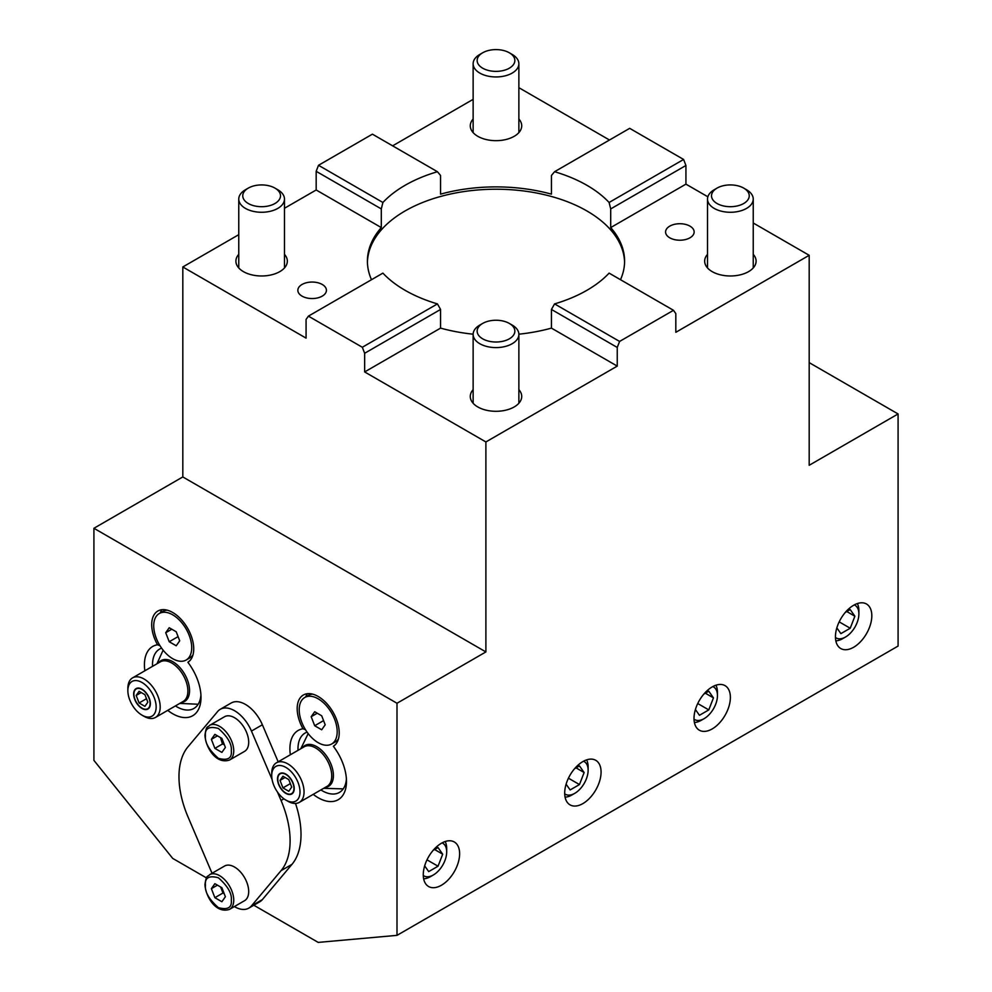 <?xml version="1.0" encoding="UTF-8"?>
<svg xmlns="http://www.w3.org/2000/svg" width="992" height="992" viewBox="0 0 992 992"><rect width="100%" height="100%" fill="white"/><g stroke="black" fill="none" stroke-linecap="round" stroke-linejoin="round"><path stroke-width="1.49" d="M746.542 189.745L743.715 188.108L746.542 189.745A22.866 13.194 180 0 1 753.238 199.07A22.866 13.194 180 0 1 739.127 211.271A22.866 13.194 180 0 1 714.215 208.407A22.866 13.194 180 0 1 707.519 199.07A22.866 13.194 180 0 1 714.215 189.745L717.042 188.108A18.86 10.887 180 0 1 743.715 188.108L743.715 188.108A18.86 10.887 180 0 1 743.715 203.509A18.86 10.887 180 0 1 717.042 203.509A18.86 10.887 180 0 1 717.042 188.108M274.958 188.108L277.785 189.745A22.866 13.194 180 0 1 284.481 199.07A22.866 13.194 180 0 1 277.785 208.407A22.866 13.194 180 0 1 245.458 208.407A22.866 13.194 180 0 1 238.762 199.07A22.866 13.194 180 0 1 245.458 189.745L248.285 188.108A18.86 10.887 180 0 1 274.958 188.108A18.86 10.887 180 0 1 274.958 203.509A18.86 10.887 180 0 1 248.285 203.509A18.86 10.887 180 0 1 248.285 188.108L245.458 189.745M512.17 54.424L509.33 52.787L512.17 54.424A22.866 13.194 180 0 1 518.866 63.761A22.866 13.194 180 0 1 504.742 75.95A22.866 13.194 180 0 1 479.83 73.086A22.866 13.194 180 0 1 473.134 63.761A22.866 13.194 180 0 1 479.83 54.424L482.67 52.787A18.86 10.887 180 0 1 509.33 52.787L509.33 52.787A18.86 10.887 180 0 1 509.33 68.188A18.86 10.887 180 0 1 482.67 68.188A18.86 10.887 180 0 1 482.67 52.787M442.085 842.89A18.86 10.887 -60 0 1 446.698 851.88A18.86 10.887 -60 0 1 433.368 874.969L430.54 876.606A22.866 13.194 -60 0 1 423.646 878.8M430.54 876.606L433.368 874.969A18.86 10.887 -60 0 1 423.274 875.465M445.16 841.538A22.866 13.194 -60 0 1 446.698 848.606L446.698 851.88M433.12 850.38L438.03 847.552L442.692 854.186L438.03 866.214L428.693 871.596L424.663 865.855M426.994 859.841L438.03 866.214M434.62 849.524L442.692 854.186M583.519 761.236A18.86 10.887 -60 0 1 588.132 770.214A18.86 10.887 -60 0 1 574.802 793.315L571.975 794.952A22.866 13.194 -60 0 1 565.08 797.146M571.975 794.952L574.802 793.315A18.86 10.887 -60 0 1 564.708 793.811M586.594 759.884A22.866 13.194 -60 0 1 588.132 766.952L588.132 770.214M574.554 768.726L579.464 765.886L584.127 772.532L579.464 784.56L570.14 789.942L566.097 784.201M568.428 778.187L579.464 784.56M576.054 767.858L584.127 772.532M712.826 686.576A18.86 10.887 -60 0 1 717.452 695.553A18.86 10.887 -60 0 1 704.109 718.654L701.282 720.291A22.866 13.194 -60 0 1 694.4 722.486M701.282 720.291L704.109 718.654A18.86 10.887 -60 0 1 694.028 719.15M715.902 685.224A22.866 13.194 -60 0 1 717.452 692.292L717.452 695.553M703.861 694.065L708.784 691.226L713.446 697.872L708.784 709.9L699.447 715.282L695.404 709.54M697.748 703.526L708.784 709.9M705.362 693.21L713.446 697.872M854.273 604.909A18.86 10.887 -60 0 1 858.886 613.899A18.86 10.887 -60 0 1 845.556 637L842.716 638.637A22.866 13.194 -60 0 1 835.834 640.832M842.716 638.637L845.556 637A18.86 10.887 -60 0 1 835.462 637.496M857.348 603.57A22.866 13.194 -60 0 1 858.886 610.638L858.886 613.899M845.308 612.411L850.218 609.572L854.881 616.218L850.218 628.234L840.881 633.628L836.851 627.886M839.182 621.872L850.218 628.234M846.796 611.543L854.881 616.218M158.584 662.854A23.572 13.615 60 0 1 177.32 665A23.572 13.615 60 0 1 189.559 690.618A23.572 13.615 60 0 1 181.437 702.448M142.005 708.474A11.817 6.82 60 0 1 134.292 698.058A11.817 6.82 60 0 1 136.102 688.597A11.817 6.82 60 0 1 142.005 689.18A11.817 6.82 60 0 1 149.718 699.583A11.817 6.82 60 0 1 147.907 709.057A11.817 6.82 60 0 1 142.005 708.474M127.856 690.655A20.001 11.544 -120 0 0 142.005 715.158A20.001 11.544 -120 0 0 156.153 706.986A20.001 11.544 -120 0 0 142.005 682.496A20.001 11.544 -120 0 0 127.856 690.655L127.856 688.324A22.866 13.194 60 0 1 132.593 677.858A22.866 13.194 60 0 1 144.026 678.987A22.866 13.194 60 0 1 158.956 699.137A22.866 13.194 60 0 1 155.459 717.452A22.866 13.194 60 0 1 144.026 716.323L144.026 716.323A22.866 13.194 60 0 1 144.014 716.311M142.005 715.158L144.026 716.323L142.005 715.158M302.436 747.782A23.572 13.615 60 0 1 321.185 749.927A23.572 13.615 60 0 1 333.424 775.546A23.572 13.615 60 0 1 325.302 787.375M285.87 793.389A11.817 6.82 60 0 1 278.144 782.986A11.817 6.82 60 0 1 279.955 773.512A11.817 6.82 60 0 1 285.87 774.107A11.817 6.82 60 0 1 293.582 784.511A11.817 6.82 60 0 1 291.772 793.984A11.817 6.82 60 0 1 285.87 793.389M271.721 775.583L271.721 773.252A22.866 13.194 60 0 1 276.458 762.786A22.866 13.194 60 0 1 287.891 763.914A22.866 13.194 60 0 1 302.82 784.064A22.866 13.194 60 0 1 299.311 802.379A22.866 13.194 60 0 1 287.891 801.251L287.891 801.251A22.866 13.194 60 0 1 287.866 801.238L285.87 800.085A20.001 11.544 -120 0 0 300.006 791.914A20.001 11.544 -120 0 0 285.87 767.411A20.001 11.544 -120 0 0 271.721 775.583A20.001 11.544 -120 0 0 285.87 800.085L287.891 801.251M509.33 323.429L512.17 325.054A22.866 13.194 180 0 1 518.866 334.391A22.866 13.194 180 0 1 512.17 343.728A22.866 13.194 180 0 1 479.83 343.728A22.866 13.194 180 0 1 473.134 334.391A22.866 13.194 180 0 1 479.83 325.054L482.67 323.429A18.86 10.887 180 0 1 509.33 323.429A18.86 10.887 180 0 1 509.33 338.83A18.86 10.887 180 0 1 482.67 338.83A18.86 10.887 180 0 1 482.67 323.429L479.83 325.054M284.481 254.336A25.718 14.843 180 0 1 287.333 261.132A25.718 14.843 180 0 1 271.461 274.846A25.718 14.843 180 0 1 243.437 271.634A25.718 14.843 180 0 1 235.898 261.132A25.718 14.843 180 0 1 238.762 254.336M302.027 296.124A14.285 8.246 180 0 1 297.848 290.296A14.285 8.246 180 0 1 306.664 282.683A14.285 8.246 180 0 1 322.239 284.468A14.285 8.246 180 0 1 326.418 290.296A14.285 8.246 180 0 1 317.601 297.922A14.285 8.246 180 0 1 302.027 296.124M307.098 732.146A34.286 19.803 -120 0 0 305.09 733.051A34.286 19.803 -120 0 0 298.022 750.336M320.887 789.93A34.286 19.803 -120 0 0 322.239 790.748A34.286 19.803 -120 0 0 339.376 792.447A34.286 19.803 -120 0 0 346.406 778.943M307.421 693.706A29.723 17.162 -120 0 0 305.685 696.967M161.622 648.148A34.286 19.803 -120 0 0 159.613 649.066A34.286 19.803 -120 0 0 152.545 666.339M175.41 705.932A34.286 19.803 -120 0 0 176.762 706.763A34.286 19.803 -120 0 0 193.899 708.449A34.286 19.803 -120 0 0 200.93 694.958M161.944 609.708A29.723 17.162 -120 0 0 160.208 612.969M518.866 119.015A25.718 14.843 180 0 1 521.718 125.81A25.718 14.843 180 0 1 505.846 139.537A25.718 14.843 180 0 1 477.809 136.313A25.718 14.843 180 0 1 470.282 125.81A25.718 14.843 180 0 1 473.134 119.015M753.238 254.336A25.718 14.843 180 0 1 756.102 261.132A25.718 14.843 180 0 1 740.218 274.846A25.718 14.843 180 0 1 712.194 271.634A25.718 14.843 180 0 1 704.667 261.132A25.718 14.843 180 0 1 707.519 254.336M669.761 237.807A14.285 8.246 180 0 1 665.582 231.967A14.285 8.246 180 0 1 674.399 224.353A14.285 8.246 180 0 1 689.973 226.139A14.285 8.246 180 0 1 694.152 231.967A14.285 8.246 180 0 1 685.336 239.593A14.285 8.246 180 0 1 669.761 237.807M362.316 347.262L437.435 303.899A128.588 74.239 180 0 1 405.071 290.296A128.588 74.239 180 0 1 382.9 273.122L308.4 316.138L362.316 347.262L364.647 353.276L364.647 371.938L485.894 441.948L485.894 651.93L396.998 703.254L396.998 935.357L898.082 646.065L898.082 413.949L809.187 465.285L809.187 255.304L675.825 332.295L675.825 313.633L673.494 310.31L619.591 341.434L617.247 347.448L617.247 366.11L485.894 441.948M371.504 279.707A128.588 74.239 180 0 1 367.412 261.132A128.588 74.239 180 0 1 381.3 227.577L381.3 208.915L382.9 202.48A128.588 74.239 180 0 1 437.435 171.715L440.56 175.485L440.56 194.147A128.588 74.239 180 0 1 551.44 194.147L551.44 175.485L554.565 171.715A128.588 74.239 180 0 1 586.929 185.306A128.588 74.239 180 0 1 609.1 202.48L683.6 159.464L629.684 128.34L554.565 171.715M624.576 262.297A128.588 74.239 0 0 0 586.929 210.974A128.588 74.239 0 0 0 447.727 194.655A128.588 74.239 0 0 0 367.424 262.297M518.866 389.645A25.718 14.843 180 0 1 521.718 396.453A25.718 14.843 180 0 1 505.846 410.167A25.718 14.843 180 0 1 477.809 406.956A25.718 14.843 180 0 1 470.282 396.453A25.718 14.843 180 0 1 473.134 389.645M290.346 754.763A40.002 23.101 60 0 1 303.006 728.76A29.723 17.162 60 0 1 303.341 695.02A29.723 17.162 60 0 1 332.89 711.884A29.723 17.162 60 0 1 333.374 746.294L335.482 744.533M333.374 746.294A40.002 23.101 60 0 1 346.481 781.411A40.002 23.101 60 0 1 318.196 797.742A40.002 23.101 60 0 1 313.212 794.356M144.869 670.778A40.002 23.101 60 0 1 157.53 644.763A29.723 17.162 60 0 1 157.852 611.022A29.723 17.162 60 0 1 187.414 627.899A29.723 17.162 60 0 1 187.897 662.296L190.005 660.536M187.897 662.296A40.002 23.101 60 0 1 201.004 697.426A40.002 23.101 60 0 1 172.72 713.756A40.002 23.101 60 0 1 167.735 710.371M582.887 761.583A25.718 14.843 -60 0 1 595.746 760.306A25.718 14.843 -60 0 1 599.689 780.915A25.718 14.843 -60 0 1 582.887 803.582A25.718 14.843 -60 0 1 570.028 804.859A25.718 14.843 -60 0 1 566.085 784.25A25.718 14.843 -60 0 1 582.887 761.583M712.194 686.923A25.718 14.843 -60 0 1 725.053 685.658A25.718 14.843 -60 0 1 728.996 706.254A25.718 14.843 -60 0 1 712.194 728.922A25.718 14.843 -60 0 1 699.335 730.199A25.718 14.843 -60 0 1 695.392 709.59A25.718 14.843 -60 0 1 712.194 686.923M853.628 605.269A25.718 14.843 -60 0 1 866.487 603.992A25.718 14.843 -60 0 1 870.43 624.6A25.718 14.843 -60 0 1 853.628 647.268A25.718 14.843 -60 0 1 840.77 648.532A25.718 14.843 -60 0 1 836.826 627.936A25.718 14.843 -60 0 1 853.628 605.269M441.44 843.237A25.718 14.843 -60 0 1 454.299 841.972A25.718 14.843 -60 0 1 458.242 862.581A25.718 14.843 -60 0 1 441.44 885.236A25.718 14.843 -60 0 1 428.581 886.513A25.718 14.843 -60 0 1 424.65 865.904A25.718 14.843 -60 0 1 441.44 843.237M707.866 196.8L685.931 184.14L685.931 165.478L683.6 159.464M809.187 255.304L753.238 223.002M609.485 140.008L518.866 87.68M809.187 362.626L898.082 413.949M253.828 905.237L318.196 942.4L396.998 935.357M396.998 703.254L93.918 528.277L93.918 760.38L172.72 858.415L206.485 877.908M485.894 651.93L182.813 476.941L93.918 528.277M238.762 234.67L182.813 266.972L306.069 338.123L306.069 319.461L308.4 316.138M182.813 266.972L182.813 476.941M617.247 366.11L551.44 328.116A128.588 74.239 180 0 1 518.853 334.192M473.147 334.192A128.588 74.239 180 0 1 440.56 328.116L364.647 371.938M617.247 347.448L551.44 309.454L551.44 328.116M673.494 310.31L609.1 273.122A128.588 74.239 180 0 1 554.565 303.899L619.591 341.434M685.931 184.14L610.7 227.577A128.588 74.239 180 0 1 624.588 261.132A128.588 74.239 180 0 1 620.496 279.707M473.134 99.349L392.621 145.836M685.931 165.478L610.7 208.915L610.7 227.577M437.435 171.715L372.409 134.168L318.506 165.292L316.175 171.306L316.175 189.98L284.481 208.27M160.01 645.73L157.53 644.763M305.486 729.728L303.006 728.76M440.56 328.116L440.56 309.454L364.647 353.276M381.3 227.577L316.175 189.98M609.1 202.48L610.7 208.915M554.565 303.899L551.44 309.454M440.56 309.454L437.435 303.899M381.3 208.915L316.175 171.306M318.506 165.292L382.9 202.48M142.005 708.152A11.433 6.597 -120 0 0 150.09 703.489A11.433 6.597 -120 0 0 142.005 689.49A11.433 6.597 -120 0 0 133.92 694.152A11.433 6.597 -120 0 0 142.005 708.152L142.005 708.152M139.091 702.968L136.177 695.454L139.091 691.312L144.919 694.673L147.833 702.187L144.919 706.341L139.091 702.968L146.481 698.703M141.224 692.54L136.177 695.454M285.87 793.079A11.433 6.597 -120 0 0 293.942 788.417A11.433 6.597 -120 0 0 285.87 774.417A11.433 6.597 -120 0 0 277.785 779.08A11.433 6.597 -120 0 0 285.87 793.079L285.87 793.079M282.943 787.896L280.029 780.382L282.943 776.228L288.784 779.6L291.698 787.115L288.784 791.269L282.943 787.896L290.346 783.63M285.088 777.468L280.029 780.382M318.196 698.827A26.858 15.512 60 0 1 335.742 722.498A26.858 15.512 60 0 1 331.626 744.012A26.858 15.512 60 0 1 318.196 742.686A26.858 15.512 60 0 1 300.65 719.014A26.858 15.512 60 0 1 304.767 697.488A26.858 15.512 60 0 1 318.196 698.827M338.47 738.842A26.858 15.512 60 0 1 335.259 741.917L331.626 744.012M304.767 697.488L308.4 695.392A26.858 15.512 60 0 1 312.666 694.152M311.19 716.708L314.7 711.735L321.693 715.778L325.19 724.792L321.693 729.777L314.7 725.735L311.19 716.708L317.254 713.211M323.566 720.614L314.7 725.735M172.72 614.829A26.858 15.512 60 0 1 190.266 638.501A26.858 15.512 60 0 1 186.149 660.027A26.858 15.512 60 0 1 172.72 658.7A26.858 15.512 60 0 1 155.174 635.029A26.858 15.512 60 0 1 159.29 613.502A26.858 15.512 60 0 1 172.72 614.829M192.994 654.844A26.858 15.512 60 0 1 189.782 657.919L186.149 660.027M159.29 613.502L162.924 611.407A26.858 15.512 60 0 1 167.189 610.167M165.714 632.722L169.21 627.738L176.216 631.78L179.713 640.807L176.216 645.78L169.21 641.737L165.714 632.722L171.777 629.226M178.089 636.616L169.21 641.737M212.04 873.27L188.021 816.949A78.579 45.372 60 0 1 188.021 746.765L217.632 711.524A28.57 16.492 60 0 1 220.261 709.305A28.57 16.492 60 0 1 234.546 710.718A28.57 16.492 60 0 1 251.46 731.067L272.068 779.402M220.261 709.305L231.173 703.006A28.57 16.492 60 0 1 245.458 704.419A28.57 16.492 60 0 1 262.372 724.768L278.169 761.794M295.504 803.446A78.579 45.372 60 0 1 291.97 864.354L262.372 899.595A28.57 16.492 60 0 1 259.743 901.815L248.831 908.114A28.57 16.492 60 0 1 234.348 906.589M277.462 792.025L281.058 800.482A78.579 45.372 60 0 1 281.058 870.654L251.46 905.894A28.57 16.492 60 0 1 248.831 908.114M222.878 744.174L224.316 744.694M220.509 737.614L222.32 743.479M244.54 751.378A20.001 11.544 -120 0 0 247.616 735.345A20.001 11.544 -120 0 0 234.546 717.724A20.001 11.544 -120 0 0 224.539 716.732L209.597 725.363A20.001 11.544 60 0 1 219.592 726.355A20.001 11.544 60 0 1 233.74 750.857A20.001 11.544 60 0 1 229.598 760.008L244.54 751.378M225.382 747.422L221.886 752.407L214.88 748.365L211.383 739.35L214.88 734.365L221.886 738.408L225.382 747.422M214.88 748.365L222.964 743.702M211.383 739.35L217.446 735.841M223.882 892.874A8.568 4.948 60 0 1 221.216 888.51A8.568 4.948 60 0 1 220.745 887.071M244.54 900.699A20.001 11.544 -120 0 0 247.616 884.666A20.001 11.544 -120 0 0 234.546 867.045A20.001 11.544 -120 0 0 224.539 866.053L209.597 874.684A20.001 11.544 60 0 1 219.592 875.676A20.001 11.544 60 0 1 233.74 900.166A20.001 11.544 60 0 1 229.598 909.329L244.54 900.699M225.382 896.743L221.886 901.728L214.88 897.686L211.383 888.658L214.88 883.686L221.886 887.728L225.382 896.743M214.88 897.686L222.964 893.023L224.217 893.742M220.633 887.009L222.964 893.023M211.383 888.658L217.446 885.162M155.459 717.452L183.148 701.468A22.866 13.194 -120 0 0 187.885 691.002A22.866 13.194 -120 0 0 171.715 663.003A22.866 13.194 -120 0 0 160.282 661.875L132.593 677.858M299.311 802.379L327.013 786.396A22.866 13.194 -120 0 0 331.737 775.93A22.866 13.194 -120 0 0 315.58 747.931A22.866 13.194 -120 0 0 304.147 746.802L276.458 762.786M262.372 724.768L251.46 731.067M281.058 800.482L283.948 798.82M262.372 899.595L251.46 905.894M291.97 864.354L281.058 870.654M205.443 735.915C204.712 728.438 209.027 725.946 218.376 728.45C227.738 736.746 232.041 744.211 231.31 750.857C232.041 758.334 227.738 760.827 218.376 758.322C209.027 750.026 204.712 742.549 205.443 735.915M205.443 885.236C204.712 877.759 209.027 875.266 218.376 877.771C227.738 886.067 232.041 893.532 231.31 900.166C232.041 907.655 227.738 910.148 218.376 907.643C209.027 899.335 204.712 891.87 205.443 885.236M753.238 199.07L753.238 267.939M707.519 199.07L707.519 267.939M284.481 199.07L284.481 267.939M238.762 199.07L238.762 267.939M518.866 63.761L518.866 132.618M473.134 63.761L473.134 132.618M163.134 650.169L156.934 663.809M198.177 704.246L179.788 703.402M308.177 733.609L300.799 748.737M343.232 788.876L323.652 788.33M518.866 334.391L518.866 403.26M473.134 334.391L473.134 403.26M209.597 725.363C207.638 728.054 206.534 724.47 204.947 735.221C205.53 746.964 215.772 764.77 229.598 760.008M209.597 874.684C207.638 877.374 206.534 873.791 204.947 884.542C205.53 896.284 215.772 914.091 229.598 909.329"/></g></svg>

